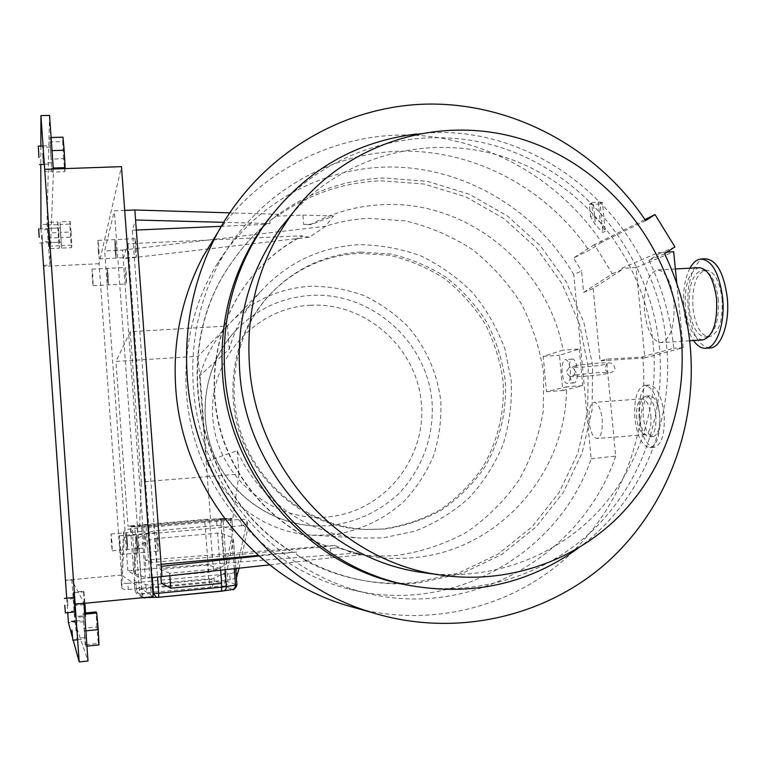 <?xml version="1.0" encoding="UTF-8"?>
<svg xmlns="http://www.w3.org/2000/svg" width="766" height="766" viewBox="0 0 766 766"><rect width="100%" height="100%" fill="white"/><g stroke="black" fill="none" stroke-linecap="round" stroke-linejoin="round"><path stroke-width="0.57" stroke-dasharray="3.83 2.87" d="M50.901 157.087L50.374 145.741L50.901 157.087M51.973 172.149L49.962 137.554L51.973 172.149L64.832 171.689L63.626 158.696L50.843 159.127M63.626 158.696L62.688 141.566L49.847 141.959M51.111 137.516L49.962 137.554M62.688 141.566L62.956 137.162M52.04 150.624L51.102 150.653M53.266 168.041L52.107 168.089M65.053 168.606L64.832 171.689M76.083 631.031L75.336 622.499L76.083 631.031M84.155 629.039L84.949 637.561L84.155 629.039M42.647 153.372L43.155 163.024L42.647 153.372M50.91 156.762L50.46 147.129L50.91 156.762M42.073 234.741L42.465 241.893L42.073 234.741M48.517 236.675L48.153 229.532L48.517 236.675M67.925 605.724L67.389 599.223L67.925 605.724M74.264 604.403L74.838 610.895L74.264 604.403M115.072 250.472L114.938 239.624L115.972 247.226L116.106 258.085L115.072 250.472L116.106 258.085L115.972 247.226L114.938 239.624L115.072 250.472M98.249 251.258L98 240.39L98.948 248.012L99.187 258.889L98.249 251.258M107.403 277.943L107.23 268.378L108.13 275.329L108.303 284.904L107.403 277.943L108.303 284.904L108.13 275.329L107.23 268.378L107.403 277.943M92.284 278.709L92.025 269.125L92.849 276.095L93.107 285.689L92.284 278.709M126.505 540.987L126.361 532.743L127.453 541.227L127.596 549.471L126.505 540.987L127.596 549.471L127.453 541.227L126.361 532.743L126.505 540.987M111.242 542.328L111.022 534.074L112.018 542.587L112.238 550.85L111.242 542.328M136.482 543.496L136.377 534.314L137.66 543.793L137.765 552.995L136.482 543.496L137.765 552.995L137.66 543.793L136.377 534.314L136.482 543.496M119.477 545.009L119.276 535.807L120.454 545.325L120.655 554.536L119.477 545.009M43.518 265.381L49.838 265.074L53.467 170.952L44.811 171.258M153.152 596.695L121.555 575.046L99.053 263.715L121.478 166.643M99.053 263.715L43.509 266.405M75.106 603.713L83.896 602.871L71.87 579.919L65.483 580.513M121.555 575.046L65.378 580.264M40.847 146.047L40.809 164.479M40.971 228.766L41.958 242.985M66.709 598.198L67.724 612.685M72.502 637.561L73.21 640.165M71.87 579.919L74.819 622.04L68.413 622.672M74.819 622.04L87.994 661.01M83.934 603.369L83.896 602.871M49.551 115.398L46.994 224.333L49.838 265.074M53.467 170.952L53.333 169.018M46.994 224.333L40.684 224.601M569.847 376.47L566.045 372.343L569.014 367.632C569.358 362.414 570.507 359.56 572.451 359.072C574.174 359.13 575.592 361.246 576.702 365.43L574.308 370.035L577.554 374.392C577.191 379.61 576.042 382.445 574.117 382.895C572.374 382.828 570.948 380.683 569.847 376.47L577.554 374.392M125.461 277.033L125.394 267.478L126.38 274.42L126.447 283.975L125.461 277.033M144.736 539.379L144.678 531.144L145.875 539.599L145.933 547.834L144.736 539.379M135.161 249.534L135.161 238.714L136.3 246.288L136.3 257.117L135.161 249.534M156.781 541.706L156.791 532.533L158.208 541.974L158.198 551.156L156.781 541.706M329.993 525.648C356.066 522.268 378.768 511.832 398.1 494.338C421.942 470.018 434.284 436.046 432.034 401.93C427.141 341.512 371.443 291.817 311.092 295.389C281.926 297.332 256.974 308.87 236.234 329.993C205.93 361.82 196.527 411.974 213.637 453.75C230.748 495.545 272.61 524.653 316.511 526.022L329.993 525.648M310.058 305.289C365.574 301.919 416.905 347.63 421.377 403.251C426.662 458.815 383.479 512.33 327.417 516.954C271.432 522.422 216.797 475.887 212.824 418.169C208.017 360.508 254.494 307.827 310.058 305.289M330.759 534.984C358.402 531.575 383.957 519.702 404.285 501.069C416.761 487.549 426.576 472.316 433.728 455.358C439.177 437.759 441.542 419.749 440.823 401.307C437.319 373.32 426.499 348.54 408.345 326.977C395.304 313.945 380.482 303.46 363.879 295.542C346.577 289.309 328.729 286.216 310.345 286.254C277.139 288.476 249.132 302.034 226.305 326.929C213.973 340.985 205.211 357.138 200.031 375.388L206.609 461.324C225.051 503.118 267.229 532.494 311.59 535.185L330.759 534.984M206.609 461.324L237.173 450.705C258.985 500.179 308.755 534.936 360.805 538.077L383.278 537.837L414.875 531.221C435.002 523.322 453.079 512.195 469.127 497.843C483.624 481.938 494.999 464.014 503.252 444.079C509.505 423.416 512.167 402.246 511.238 380.587L504.89 348.942C497.393 328.566 486.783 309.981 473.072 293.196C457.829 277.819 440.507 265.429 421.099 256.016C400.877 248.586 380.013 244.823 358.507 244.747C319.661 247.112 286.838 262.891 260.067 292.085C245.589 308.583 235.315 327.599 229.245 349.133L200.031 375.388M359.235 253.326L389.272 255.27C408.996 259.856 427.418 267.65 444.519 278.652C460.481 291.291 473.953 306.228 484.916 323.472C494.194 341.693 500.246 360.92 503.061 381.152C504.89 411.696 497.708 441.886 482.245 468.045C470.535 484.591 456.325 498.609 439.636 510.099C421.817 519.817 402.792 526.127 382.531 529.019L365.468 529.44C298.999 528.167 238.035 469.682 233.295 401.039L233.103 398.55C231.131 358.421 243.243 323.894 269.44 294.948C294.259 269.335 324.19 255.461 359.235 253.326M360.748 252.062L390.919 254.025C410.739 258.63 429.238 266.463 446.415 277.522C462.453 290.218 475.983 305.232 487.004 322.553C496.32 340.86 502.4 360.173 505.234 380.51C507.073 411.189 499.863 441.522 484.332 467.806C472.574 484.428 458.307 498.513 441.542 510.051C423.646 519.827 404.525 526.165 384.178 529.067L367.038 529.498C314.816 527.487 264.912 492.414 244.373 442.241C223.825 392.068 234.769 332.004 270.542 293.866C295.485 268.138 325.55 254.207 360.748 252.062M124.695 210.401L114.326 210.832L104.664 250.932L122.541 250.099L123.182 258.831L309.502 237.144L325.684 226.229C339.74 221.633 354.112 219.009 368.829 218.348L405.415 220.905C429.41 226.602 451.796 236.187 472.565 249.659C491.954 265.093 508.308 283.315 521.627 304.313C532.906 326.488 540.279 349.89 543.755 374.507L543.209 411.447C538.996 435.883 530.857 458.863 518.774 480.406C504.603 500.629 487.377 517.797 467.097 531.91C445.429 543.889 422.229 551.692 397.506 555.331C382.617 556.71 367.728 556.039 352.848 553.311L334.857 545.43L327.159 546.369C278.671 528.875 238.714 487.588 222.312 437.309C206.131 386.954 214.346 330.376 243.291 288.15C258.764 265.936 278.259 248.653 301.766 236.311L302.206 235.756C278.671 248.117 259.167 265.419 243.674 287.662C214.662 329.974 206.427 386.658 222.638 437.118C239.059 487.502 279.083 528.885 327.647 546.436L327.159 546.369M309.502 237.144L301.766 236.311M122.541 250.099L325.684 226.229L333.44 216.002L310.862 224.649L303.681 224.457L311.264 224.122C333.785 212.268 357.655 205.786 382.866 204.675C467.586 199.983 547.834 266.061 563.077 350.081L543.228 356.334L546.503 391.704L566.514 386.792C567.319 472.038 499.317 550.783 413.161 557.696C397.219 559.19 381.276 558.424 365.334 555.398L337.461 547.68L361.705 554.756L352.848 553.311L145.961 569.128L123.182 258.831L127.999 243.741L302.206 235.756M262.508 227.138C250.262 238.178 239.519 250.654 230.279 264.576C167.773 353.768 197.724 494.807 292.775 552.363L296.519 552.018L296.748 554.843L306.773 560.789L305.146 560.54C321.576 569.176 338.744 575.39 356.65 579.182C376.173 583.261 395.725 584.353 415.277 582.447L458.422 573.083L497.967 554.182L532.016 526.884L559.027 492.662L577.832 453.29L587.675 410.672L588.202 366.837L579.46 323.807L561.899 283.544L536.305 247.906L503.817 218.54L465.9 196.881L424.249 184.041L380.817 180.776C343.139 182.394 308.641 194.2 277.321 216.175L302.915 215.074L303.681 224.457M296.748 554.843C316.396 566.725 337.251 575.007 359.321 579.69C379.007 583.797 398.713 584.898 418.428 582.983L461.908 573.533L501.749 554.479L536.056 526.951L563.259 492.452L582.198 452.754L592.099 409.791L592.625 365.602L583.807 322.227L566.103 281.649L540.308 245.714L507.58 216.108L469.366 194.258L427.39 181.303L383.622 177.99C341.435 179.857 303.518 194.133 269.871 220.828L278.747 214.346L277.321 216.175M570.335 370.313C570.747 377.992 569.655 382.349 567.06 383.393C564.619 382.962 562.972 379.371 562.129 372.611C561.708 364.98 562.799 360.623 565.404 359.541C567.836 359.943 569.473 363.534 570.335 370.313M576.702 365.43L569.014 367.632M546.503 391.704L562.78 390.545L559.477 355.271L579.24 349.037L563.077 350.081M562.78 390.545L582.696 385.643L579.24 349.037M305.146 560.54L361.705 554.756M306.773 560.789L269.575 564.877M151.754 577.669L141.241 578.656L127.884 570.804L145.961 569.128M169.65 573.284L160.324 569.387L207.653 565.002L220.551 568.535L169.65 573.284L169.841 575.841M226.41 563.661L232.835 531.489L231.236 529.794L221.709 525.955L216.97 525.457L154.11 530.934L149.025 532.293L137.976 537.981L135.774 540.365L133.686 572.374L135.525 574.06L145.281 577.353L149.887 577.727L208.697 572.221L213.436 570.976L224.103 565.835L226.41 563.661L222.925 518.505L231.772 518.477L232.807 531.815M231.236 529.794L230.375 518.649L221.211 519.549L221.709 525.955M216.97 525.457L216.548 519.97L153.698 525.39L154.11 530.934M149.025 532.293L148.547 525.811L137.152 526.682L137.976 537.981M135.774 540.365L134.787 526.836L130.354 526.481L133.696 572.25M135.525 574.06L132.039 526.29L141.471 525.38L145.281 577.353M149.887 577.727L146.009 524.969L204.704 519.923L208.697 572.221M213.436 570.976L209.501 519.52L220.474 518.678L224.103 565.835M209.501 519.52L204.704 519.923M146.009 524.969L141.471 525.38M132.039 526.29L127.951 526.07L210.535 518.965L198.078 356.276L115.972 361.408L127.951 526.07M134.787 526.836L139.546 526.979L232.72 518.936L210.535 518.965M148.547 525.811L153.698 525.39M216.548 519.97L221.211 519.549M133.686 572.374L130.344 526.481L137.152 526.682M269.871 220.828L270.092 223.567L266.396 223.729L263.15 226.564M266.396 223.729L265.926 224.352C252.1 236.158 240.084 249.745 229.877 265.113C167.505 354.131 197.389 494.855 292.239 552.296L292.775 552.363M582.696 385.643L566.514 386.792M337.921 547.738L330.251 548.446L331.046 558.127M311.264 224.122L310.862 224.649M330.251 548.446L337.461 547.68M237.173 450.705L239.002 474.097L141.327 481.9L130.287 331.668L227.435 326L229.245 349.133M334.857 545.43L145.301 560.138L151.496 562.55L327.647 546.436M151.496 562.55L127.999 243.741M265.926 224.352L264.634 224.4M264.462 224.409L221.24 226.315M136.319 230.049L132.317 230.221L135.572 220.005M161.109 564.341L157.049 564.714L132.317 230.221M292.239 552.296L258.257 555.417M157.049 564.714L161.253 566.352M141.241 578.656L114.326 210.832M127.884 570.804L104.664 250.932M130.287 331.668L115.972 361.408M139.546 526.979L141.327 481.9M296.519 552.018L258.918 556.001M333.44 216.002L302.915 215.074M278.747 214.346L229.628 212.852M270.092 223.567L265.314 223.442M265.18 223.433L223.595 222.332M239.002 474.097L232.72 518.936M227.435 326L198.078 356.276M222.925 518.505L220.474 518.678M230.375 518.649L231.772 518.477M130.833 528.856L131.484 535.357C127.118 535.913 124.676 537.081 124.159 538.871L123.527 532.38C124.044 530.579 126.476 529.411 130.833 528.856L240.763 519.348C244.536 519.157 246.642 519.798 247.083 521.292L236.397 570.66C235.679 572.212 233.352 573.246 229.436 573.763L230.221 579.776L236.416 577.746M127.711 583.338C123.824 583.568 121.66 582.974 121.21 581.557L121.784 587.704C122.234 589.111 124.408 589.696 128.305 589.456L127.711 583.338L229.436 573.763M123.527 532.38L121.21 581.461M128.305 589.456L230.221 579.776M239.069 568.238L247.973 527.65C247.533 526.165 245.426 525.524 241.644 525.735L240.763 519.348M131.484 535.357L241.644 525.735M121.784 587.608L124.159 538.871M154.684 538.68L217.563 533.136L222.293 533.624L231.82 537.397L233.419 539.072L226.975 570.919L224.658 573.064L213.992 578.177L209.242 579.412L150.423 584.985L145.818 584.621L136.051 581.394L134.222 579.728L136.338 548.054L138.541 545.689L149.6 540.04L154.684 538.68L157.518 577.124M220.685 570.258L220.551 568.535M160.87 576.808L160.324 569.387M161.348 583.223L208.697 578.742L207.653 565.002M208.697 578.742L221.69 583.338M543.228 356.334L559.477 355.271M659.65 414.779C660.34 427.6 658.185 434.868 653.197 436.582C648.218 435.797 644.924 429.448 643.325 417.537C642.617 404.831 644.771 397.573 649.788 395.773C654.71 396.462 657.994 402.801 659.65 414.779M655.811 415.076C656.5 427.907 654.365 435.174 649.405 436.888C644.455 436.093 641.18 429.745 639.581 417.815C638.873 405.109 641.008 397.851 645.997 396.051C650.889 396.74 654.164 403.088 655.811 415.076M659.641 414.368C657.104 396.032 652.105 386.351 644.666 385.327C637.044 388.113 633.779 399.191 634.88 418.562C637.293 436.735 642.281 446.454 649.865 447.689C657.429 445.113 660.685 434.006 659.641 414.368M639.17 418.236C638.078 398.875 641.362 387.807 649.041 385.02C656.529 386.035 661.546 395.716 664.093 414.033C665.137 433.652 661.853 444.759 654.241 447.334C646.619 446.099 641.592 436.4 639.17 418.236M650.851 415.545C651.454 426.806 649.597 433.192 645.259 434.695C640.941 434.006 638.078 428.424 636.68 417.949C636.058 406.775 637.915 400.398 642.272 398.827C646.552 399.44 649.405 405.013 650.851 415.545M722.06 298.663C723.085 320.916 718.824 333.631 709.287 336.82C700.871 335.805 695.432 326.22 692.971 308.076C691.87 286.168 696.141 273.481 705.783 270.015C714.036 270.838 719.466 280.385 722.06 298.663M718.24 298.893C719.264 321.145 715.032 333.871 705.543 337.059C697.165 336.035 691.755 326.45 689.295 308.296C688.184 286.379 692.435 273.682 702.02 270.216C710.245 271.04 715.645 280.595 718.24 298.893M689.946 268.177C684.526 279.102 682.525 292.985 683.961 309.837C685.331 322.668 688.519 332.904 693.527 340.525M709.91 347.994C698.745 346.356 691.554 333.545 688.347 309.569C685.58 284.703 693.824 259.167 705.448 258.784M702.681 339.932C693.747 338.62 687.983 328.25 685.388 308.822C684.182 285.153 688.739 271.442 699.071 267.688M427.84 573.255C490.489 580.714 553.272 557.744 595.852 513.9C638.202 469.74 659.153 406.803 653.312 345.236C645.24 263.944 589.992 189.824 514.474 160.63C439.023 131.541 348.769 151.151 292.871 212.824M578.32 548.111C640.951 502.295 674.559 422.095 666.468 344.384C656.816 221.192 538.737 118.749 416.742 133.973M411.466 585.808C479.152 596.982 548.341 574.222 595.421 527.745C642.291 480.943 665.683 412.893 659.344 346.366C650.583 258.018 588.853 177.961 505.656 149.092C422.593 120.262 324.66 147.082 268.54 218.999M644.522 311.264C643.287 287.451 647.529 273.673 657.266 269.929C665.616 270.838 671.15 281.256 673.889 301.162C675.028 325.387 670.786 339.214 661.173 342.622C652.651 341.464 647.098 331.008 644.522 311.264M589.054 421.578C588.412 410.317 590.107 403.912 594.138 402.351C598.102 403.002 600.793 408.632 602.181 419.241C602.813 430.588 601.118 437.003 597.107 438.497C593.095 437.769 590.404 432.129 589.054 421.578M359.005 608.903C433.757 627.354 513.182 606.26 567.711 556.537C622.059 506.47 649.712 430.865 642.712 357.09L606.413 359.12L600.065 360.91L593.152 288.447L622.318 269.498L621.619 268.378L658.387 252.512L659.124 253.718L648.984 260.325C662.341 288.227 670.604 317.564 673.764 348.31L642.674 356.697M648.984 260.325L664.562 253.699M645.671 220.598L601.597 242.324C559.419 179.761 488.411 138.522 413.372 135.142C338.419 132.145 262.987 168.252 217.965 232.146M605.245 231.265L602.823 232.491L595.479 224.926L590.576 216.816L592.941 215.514L600.266 222.389L605.245 231.265L602.478 202.406L600.065 203.756L602.823 232.491M593.152 288.447L583.635 292.421L581.605 270.992L573.753 274.582C537.406 212.354 470.075 170.349 398.454 167.17C326.91 164.269 255.241 201.554 216.347 265.208C181.915 322.036 176.046 396.558 201.985 460.261C228.172 523.858 284.598 572.786 348.951 589.044C450.82 616.094 558.912 554.431 591.151 458.796L573.753 274.582M591.151 458.796L615.692 456.105L606.413 359.12M676.828 283.64L683.186 347.687L644.867 357.913L636.067 267.602L673.659 251.736M601.597 242.324L588.939 250.453L573.466 258.027L581.605 270.992M615.692 456.105C582.304 555.944 469.769 620.546 363.333 592.3C296.107 575.314 237.058 524.078 209.625 457.474C182.461 390.765 188.589 312.758 224.553 253.393C263.753 189.269 334.752 150.71 406.775 151.132C478.894 151.869 548.207 190.428 588.939 250.453M667.052 252.071L658.387 252.512M683.186 347.687L673.764 348.31M644.867 357.913L600.065 360.91M636.067 267.602L621.619 268.378M583.635 292.421L612.34 273.778L594.349 244.632L644.972 219.555M594.349 244.632L573.466 258.027M659.124 253.718L674.942 246.93M612.34 273.778L622.318 269.498M600.065 203.756L593.535 204.666L595.479 224.926M593.535 204.666L589.37 204.216L590.576 216.816M589.37 204.216L591.735 202.866L592.941 215.514M591.735 202.866L598.313 201.946L600.266 222.389M598.313 201.946L602.478 202.406M74.235 604.345L74.915 611.977L74.235 604.345M75.097 616.582L73.383 592.137L75.422 617.482L75.097 616.582L85.265 615.577L84.203 602.986L74.082 603.962M84.203 602.986L83.542 591.17L73.383 592.137M83.542 591.17L83.944 591.84L73.689 592.807M84.021 604.642L74.714 605.533M83.944 591.84L84.911 603.273M85.486 612.953L85.677 616.467L75.422 617.482M85.677 616.467L85.265 615.577M84.116 628.943L85.055 638.968L84.116 628.943M85.227 644.733L83.006 613.193L85.773 646.236L85.227 644.733L98.307 643.392L96.861 627.009L83.858 628.312M84.614 613.039L83.006 613.193M96.861 627.009L96.076 611.919M84.7 614.198L83.523 614.313M85.869 630.839L84.911 630.935M86.941 646.111L85.773 646.236M99.006 644.876L98.307 643.392M48.593 234.252L49.024 242.659L48.593 234.252M58.714 233.812L59.097 242.209L58.714 233.812M49.34 248.663L47.76 222.37L49.34 248.663L59.375 248.203L58.455 237.671L48.478 238.111M58.455 237.671L57.709 224.61L47.683 225.041M57.709 224.61L57.871 221.939L47.76 222.37M57.871 221.939L58.791 232.529L48.631 232.979M58.791 232.529L59.547 245.742L49.426 246.202M59.547 245.742L59.375 248.203M60.686 236.33L60.313 227.933L60.686 236.33M61.519 248.098L60.035 221.843L61.519 248.098L71.516 247.638L70.539 237.125L60.591 237.575M70.539 237.125L69.84 224.093L59.853 224.524M69.84 224.093L70.108 221.422L60.035 221.843M70.108 221.422L71.094 231.993L60.964 232.433M71.094 231.993L71.803 245.177L61.711 245.637M71.803 245.177L71.516 247.638M237.201 576.683L236.397 570.66M247.064 521.656L247.945 528.004M156.637 597.413L144.228 597.873L139.345 594.186L151.237 592.348L223.193 586.047L233.123 589.303L223.404 590.969M224.658 573.064L225.328 581.71L214.298 582.246L213.992 578.177M209.242 579.412L209.491 582.6L150.663 588.202L150.423 584.985M145.818 584.621L146.114 588.728L136.693 590.155L136.051 581.394M134.222 579.603L135.027 590.557L139.699 594.062L136.338 548.054M138.541 545.689L142.083 594.11L152.932 593.631M152.367 577.612L149.6 540.04M221.422 583.357L217.563 533.136M222.293 533.624L225.08 569.77M234.252 568.765L231.82 537.397M233.391 539.388L236.914 584.755L227.808 581.72L226.975 570.919M224.179 586.057C226.544 585.588 227.751 584.142 227.808 581.72L225.328 581.71L223.193 586.047M212.153 586.565L214.298 582.246L209.491 582.6L210.229 586.708M151.237 592.348L150.663 588.202L146.114 588.728L147.206 591.496L149.418 592.568M140.006 594.023L137.784 592.941L136.693 590.155L135.017 590.548L136.204 593.095L139.345 594.186M144.228 597.873L140.934 596.733L139.699 594.062L142.083 594.11L143.816 597.595M236.962 584.784L236.914 584.755C236.857 587.292 235.593 588.815 233.123 589.303M44.332 164.364L51.571 164.115M43.04 145.98L50.374 145.741M83.81 621.657L75.336 622.499M50.46 147.129L42.12 147.388M48.153 229.532L41.651 229.81M73.957 598.6L67.389 599.223M98 240.39L135.161 238.714M92.025 269.125L125.394 267.478M111.022 534.074L144.678 531.144M119.276 535.807L156.791 532.533M120.655 554.536L158.198 551.156M112.238 550.85L145.933 547.834M93.107 285.689L126.447 283.975M99.187 258.889L136.3 257.117M74.838 610.895L68.251 611.536M48.957 241.596L42.465 241.893M51.475 162.737L43.155 163.024M84.949 637.561L76.466 638.423M572.757 375.656C573.993 375.455 574.787 373.98 575.142 371.213C573.677 368.149 572.537 366.847 571.704 367.316L582.859 367.106C592.913 366.407 601.128 365.372 607.495 364.003C606.701 363.793 605.906 365.277 605.13 368.446C606.05 371.156 607.237 372.468 608.692 372.381L597.557 372.64L576.08 374.995M569.942 376.489L583.51 376.336C600.87 375.101 617.808 373.272 614.61 367.556C614.006 364.903 612.676 363.438 610.626 363.161C608.635 362.845 608.903 362.538 596.905 363.17L575.984 365.43M311.59 535.185L360.805 538.077M357.033 554L365.334 555.398M356.65 579.182L359.321 579.69M574.117 382.895L567.06 383.393M572.451 359.072L565.404 359.541M229.877 265.113L230.279 264.576M243.291 288.15L243.674 287.662M365.468 529.44L367.038 529.498M269.44 294.948L270.542 293.866M226.305 326.929L260.067 292.085M236.234 329.993C204.838 362.94 196 415.057 215.016 457.388C232.941 497.268 273.673 524.643 316.511 526.022M247.083 521.292L247.973 527.65M121.21 581.557L121.784 587.704M232.835 531.489L231.82 518.477M142.581 597.71L136.204 593.095L135.017 590.548L134.222 579.728M235.708 568.602L233.419 539.072M649.405 436.888L653.197 436.582M644.666 385.327L649.041 385.02M705.543 337.059L709.287 336.82M675.373 268.962L657.266 269.929M642.272 398.827L594.138 402.351M645.259 434.695L597.107 438.497M689.668 340.774L661.173 342.622M348.951 589.044L363.333 592.3M216.347 265.208L224.553 253.393M702.02 270.216L705.783 270.015M649.865 447.689L654.241 447.334M645.997 396.051L649.788 395.773M77.625 639.725L85.055 638.968M76.313 620.987L83.705 620.259M58.159 228.029L48.076 228.459M59.097 242.209L49.024 242.659M39.65 243.09L61.251 242.113M38.693 228.871L60.313 227.933"/><path stroke-width="1.15" d="M38.932 157.48L38.31 146.124L38.932 157.48M52.04 150.624L64.172 150.232L62.956 137.162L51.111 137.516M64.172 150.232L65.12 167.63L53.266 168.041M65.12 167.63L65.053 168.606M66.709 598.198L41.958 242.985M53.333 169.018L49.551 115.398L40.914 115.628L79.176 661.929L73.21 640.165M75.298 604.192L153.152 596.695L121.478 166.643L44.84 169.315M40.914 115.628L40.847 146.047M40.809 164.479L40.971 228.766M67.724 612.685L68.413 622.672L72.502 637.561M83.934 603.369L87.994 661.01L79.176 661.929M269.575 564.877L151.754 577.669M263.15 226.564L262.508 227.138M221.24 226.315L136.319 230.049M258.257 555.417L161.109 564.341M162.028 576.702L134.835 209.989L124.695 210.401M258.918 556.001L161.253 566.352M229.628 212.852L134.835 209.989M223.595 222.332L135.572 220.005M236.416 577.746L239.069 568.238M220.685 570.258L221.69 583.338L170.761 588.192L169.841 575.841M170.761 588.192L161.348 583.223L160.87 576.808M693.527 340.525C697.271 345.916 701.311 348.501 705.639 348.271C716.737 348.166 725.45 322.984 722.568 297.275C719.082 272.82 711.873 260.067 700.938 259.013C696.725 259.444 693.058 262.489 689.946 268.177M701.33 258.994L705.448 258.784C716.449 259.827 723.688 272.572 727.193 297.007C730.084 322.697 721.304 347.869 710.139 347.975L709.91 347.994M675.373 268.962L699.071 267.688C707.908 268.569 713.721 278.891 716.526 298.663C717.627 322.735 713.079 336.485 702.872 339.922L702.681 339.932M681.165 337.337C672.318 248.902 610.081 168.836 526.73 140.752C443.504 112.669 346.041 141.097 291.731 214.346C259.923 258.372 245.819 308.612 249.429 365.056C256.035 468.955 340.975 561.306 439.368 574.864C505.866 585.023 573.38 562.062 619.215 516.083C664.84 469.788 687.475 402.83 681.165 337.337M292.871 212.824L280.27 228.239C249.831 270.341 236.33 318.33 239.758 372.18C246.01 471.291 327.034 559.343 421.176 572.326L427.84 573.255M416.742 133.973C352.772 141.834 301.44 172.886 262.757 227.148C233.956 270.57 221.307 319.24 224.811 373.157C231.332 475.667 312.585 567.721 409.475 585.425C472.048 596.475 528.329 584.037 578.32 548.111M268.54 218.999L260.086 230.643C231.619 273.567 219.114 321.663 222.571 374.928C228.996 476.193 309.263 567.127 405.051 584.63L411.466 585.808M690.051 344.365C686.824 312.681 678.322 282.453 664.562 253.699L674.942 246.93L655.035 214.576L645.671 220.598C597.547 148.901 514.532 103.19 428.682 104.071C342.986 105.277 259.396 154.742 216.74 234.425C193.626 278.46 183.792 326.067 187.249 377.236C194.152 484.313 272.294 582.802 371.539 612.427C453.673 637.858 543.295 617.884 605.006 564.216C666.554 510.175 698.018 426.241 690.051 344.365M217.965 232.146L203.105 256.39C181.705 297.141 172.599 341.119 175.759 388.314C182.088 487.071 254.092 577.794 345.954 605.236L359.005 608.903M667.052 252.071L673.659 251.736L676.828 283.64M644.972 219.555L655.035 214.576M64.775 605.255L65.397 612.905L64.775 605.255M84.911 603.273L85.016 604.546L84.021 604.642M85.016 604.546L85.486 612.953M71.927 630.159L72.789 640.213L71.927 630.159M84.7 614.198L96.746 613.02L96.076 611.919L84.614 613.039M96.746 613.02L98.22 629.595L85.869 630.839M98.22 629.595L99.006 644.876L86.941 646.111M39.181 237.288L38.693 228.871L39.181 237.288M232.558 589.466L221.594 591.189M225.08 569.77L226.391 587.062L225.731 589.494L224.352 590.739L158.734 597.26M157.518 577.124L158.715 593.219L221.709 587.177L221.566 591.199L158.715 597.269L156.436 597.432L153.545 593.602L152.367 577.612M152.932 593.631L158.715 593.219L158.715 597.269L143.816 597.595M234.252 568.765L235.526 585.157L236.962 584.784C234.712 589.083 233.333 590.634 232.845 589.447L234.875 588.01L235.526 585.157L221.709 587.177L221.422 583.357M145.186 597.901L142.581 597.71M39.535 164.527L44.332 164.364M38.319 146.124L43.04 145.98M236.962 584.784L235.708 568.602M291.731 214.346L280.27 228.239M262.757 227.148L260.086 230.643M371.539 612.427L345.954 605.236M216.74 234.425L203.105 256.39M702.872 339.922L689.668 340.774M409.475 585.425L405.051 584.63M439.368 574.864L421.176 572.326M705.639 348.271L710.139 347.975M65.397 612.905L74.915 611.977M64.382 598.418L73.881 597.509M72.789 640.213L77.625 639.725M71.458 621.465L76.313 620.987"/></g></svg>
